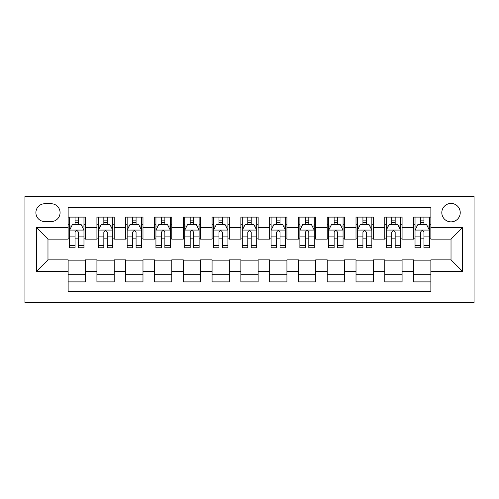<?xml version="1.0" encoding="UTF-8"?>
<svg xmlns="http://www.w3.org/2000/svg" width="499" height="499" viewBox="0 0 499 499"><rect width="100%" height="100%" fill="white"/><g stroke="black" fill="none" stroke-linecap="round" stroke-linejoin="round"><path stroke-width="0.75" d="M451.021 203.436A9.213 9.213 0 0 0 441.808 212.649A9.213 9.213 0 0 0 451.021 221.862A9.213 9.213 0 0 0 460.234 212.649A9.213 9.213 0 0 0 451.021 203.436M24.95 302.756L474.05 302.756L474.05 196.244L24.95 196.244L24.95 302.756M430.868 217.115L413.596 217.115L413.596 227.619L402.082 227.619L402.082 239.133L413.596 239.133L413.596 227.619M402.082 227.619L402.082 217.115L384.804 217.115L384.804 227.619L373.289 227.619L373.289 239.133L384.804 239.133L384.804 227.619M373.289 227.619L373.289 217.115L356.018 217.115L356.018 227.619L344.503 227.619L344.503 239.133L356.018 239.133L356.018 227.619M344.503 227.619L344.503 217.115L327.232 217.115L327.232 227.619L315.711 227.619L315.711 239.133L327.232 239.133L327.232 227.619M315.711 227.619L315.711 217.115L298.439 217.115L298.439 227.619L286.925 227.619L286.925 239.133L298.439 239.133L298.439 227.619M286.925 227.619L286.925 217.115L269.653 217.115L269.653 227.619L258.139 227.619L258.139 239.133L269.653 239.133L269.653 227.619M258.139 227.619L258.139 217.115L240.861 217.115L240.861 227.619L229.347 227.619L229.347 239.133L240.861 239.133L240.861 227.619M229.347 227.619L229.347 217.115L212.075 217.115L212.075 227.619L200.561 227.619L200.561 239.133L212.075 239.133L212.075 227.619M200.561 227.619L200.561 217.115L183.289 217.115L183.289 227.619L171.768 227.619L171.768 239.133L183.289 239.133L183.289 227.619M171.768 227.619L171.768 217.115L154.497 217.115L154.497 227.619L142.982 227.619L142.982 239.133L154.497 239.133L154.497 227.619M142.982 227.619L142.982 217.115L125.711 217.115L125.711 227.619L114.196 227.619L114.196 239.133L125.711 239.133L125.711 227.619M114.196 227.619L114.196 217.115L96.918 217.115L96.918 239.133L85.404 239.133L85.404 217.115L68.132 217.115M68.132 281.885L85.404 281.885L85.404 259.867L96.918 259.867L96.918 281.885L114.196 281.885L114.196 259.867L125.711 259.867L125.711 271.381L114.196 271.381M125.711 271.381L125.711 281.885L142.982 281.885L142.982 259.867L154.497 259.867L154.497 271.381L142.982 271.381M154.497 271.381L154.497 281.885L171.768 281.885L171.768 259.867L183.289 259.867L183.289 271.381L171.768 271.381M183.289 271.381L183.289 281.885L200.561 281.885L200.561 259.867L212.075 259.867L212.075 271.381L200.561 271.381M212.075 271.381L212.075 281.885L229.347 281.885L229.347 259.867L240.861 259.867L240.861 271.381L229.347 271.381M240.861 271.381L240.861 281.885L258.139 281.885L258.139 259.867L269.653 259.867L269.653 271.381L258.139 271.381M269.653 271.381L269.653 281.885L286.925 281.885L286.925 259.867L298.439 259.867L298.439 271.381L286.925 271.381M298.439 271.381L298.439 281.885L315.711 281.885L315.711 259.867L327.232 259.867L327.232 271.381L315.711 271.381M327.232 271.381L327.232 281.885L344.503 281.885L344.503 259.867L356.018 259.867L356.018 271.381L344.503 271.381M356.018 271.381L356.018 281.885L373.289 281.885L373.289 259.867L384.804 259.867L384.804 271.381L373.289 271.381M384.804 271.381L384.804 281.885L402.082 281.885L402.082 259.867L413.596 259.867L413.596 271.381L402.082 271.381M44.816 221.575L51.148 221.575A8.926 8.926 0 0 0 60.073 212.649A8.926 8.926 0 0 0 51.148 203.729L44.816 203.729A8.926 8.926 0 0 0 35.891 212.649A8.926 8.926 0 0 0 44.816 221.575M430.868 227.619L430.868 207.472L68.132 207.472L68.132 239.133L47.979 239.133L47.979 259.867L68.132 259.867L68.132 291.528L430.868 291.528L430.868 259.867L451.021 259.867L451.021 239.133L430.868 239.133L430.868 227.619L462.536 227.619L462.536 271.381L430.868 271.381M68.132 271.381L36.464 271.381L36.464 227.619L68.132 227.619M413.596 271.381L413.596 281.885L430.868 281.885M68.132 224.313L69.573 224.313M75.043 224.313L78.499 224.313M83.969 224.313L85.404 224.313M68.132 238.846L69.573 238.846M75.043 238.846L78.499 238.846M83.969 238.846L85.404 238.846M68.132 260.154L85.404 260.154M68.132 274.687L85.404 274.687M96.918 238.846L98.359 238.846M103.829 238.846L107.285 238.846M112.755 238.846L114.196 238.846M96.918 224.313L98.359 224.313M103.829 224.313L107.285 224.313M112.755 224.313L114.196 224.313M96.918 260.154L114.196 260.154M96.918 274.687L114.196 274.687M125.711 260.154L142.982 260.154M125.711 274.687L142.982 274.687M125.711 224.313L127.151 224.313M132.622 224.313L136.071 224.313M141.541 224.313L142.982 224.313M125.711 238.846L127.151 238.846M132.622 238.846L136.071 238.846M141.541 238.846L142.982 238.846M154.497 260.154L171.768 260.154M154.497 274.687L171.768 274.687M154.497 224.313L155.938 224.313M161.408 224.313L164.863 224.313M170.334 224.313L171.768 224.313M154.497 238.846L155.938 238.846M161.408 238.846L164.863 238.846M170.334 238.846L171.768 238.846M183.289 260.154L200.561 260.154M183.289 274.687L200.561 274.687M183.289 224.313L184.724 224.313M190.194 224.313L193.649 224.313M199.12 224.313L200.561 224.313M183.289 238.846L184.724 238.846M190.194 238.846L193.649 238.846M199.12 238.846L200.561 238.846M212.075 260.154L229.347 260.154M212.075 274.687L229.347 274.687M212.075 224.313L213.516 224.313M218.986 224.313L222.442 224.313M227.906 224.313L229.347 224.313M212.075 238.846L213.516 238.846M218.986 238.846L222.442 238.846M227.906 238.846L229.347 238.846M240.861 260.154L258.139 260.154M240.861 274.687L258.139 274.687M240.861 224.313L242.302 224.313M247.772 224.313L251.228 224.313M256.698 224.313L258.139 224.313M240.861 238.846L242.302 238.846M247.772 238.846L251.228 238.846M256.698 238.846L258.139 238.846M269.653 260.154L286.925 260.154M269.653 274.687L286.925 274.687M269.653 224.313L271.094 224.313M276.558 224.313L280.014 224.313M285.484 224.313L286.925 224.313M269.653 238.846L271.094 238.846M276.558 238.846L280.014 238.846M285.484 238.846L286.925 238.846M298.439 260.154L315.711 260.154M298.439 274.687L315.711 274.687M298.439 224.313L299.88 224.313M305.351 224.313L308.806 224.313M314.276 224.313L315.711 224.313M298.439 238.846L299.88 238.846M305.351 238.846L308.806 238.846M314.276 238.846L315.711 238.846M327.232 260.154L344.503 260.154M327.232 274.687L344.503 274.687M327.232 224.313L328.666 224.313M334.137 224.313L337.592 224.313M343.062 224.313L344.503 224.313M327.232 238.846L328.666 238.846M334.137 238.846L337.592 238.846M343.062 238.846L344.503 238.846M356.018 260.154L373.289 260.154M356.018 274.687L373.289 274.687M356.018 224.313L357.459 224.313M362.929 224.313L366.378 224.313M371.849 224.313L373.289 224.313M356.018 238.846L357.459 238.846M362.929 238.846L366.378 238.846M371.849 238.846L373.289 238.846M384.804 260.154L402.082 260.154M384.804 274.687L402.082 274.687M384.804 224.313L386.245 224.313M391.715 224.313L395.171 224.313M400.641 224.313L402.082 224.313M384.804 238.846L386.245 238.846M391.715 238.846L395.171 238.846M400.641 238.846L402.082 238.846M413.596 260.154L430.868 260.154M413.596 274.687L430.868 274.687M413.596 224.313L415.031 224.313M420.501 224.313L423.957 224.313M429.427 224.313L430.868 224.313M413.596 238.846L415.031 238.846M420.501 238.846L423.957 238.846M429.427 238.846L430.868 238.846M47.979 239.133L36.464 227.619M47.979 259.867L36.464 271.381M462.536 227.619L451.021 239.133M462.536 271.381L451.021 259.867M78.499 220.857L75.043 220.857M83.969 245.427L78.499 245.427L78.499 247.772L83.969 247.772L83.969 230.214L81.088 224.456L72.449 224.456L69.573 230.214L69.573 247.772L75.043 247.772L75.043 245.427L69.573 245.427M69.573 230.214L69.573 217.115M83.969 230.214L83.969 217.115M75.043 224.456L75.043 217.115M78.499 217.115L78.499 224.456M78.499 245.427L78.499 232.372C77.345 230.151 76.197 230.151 75.043 232.372L75.043 245.427M107.285 220.857L103.829 220.857M112.755 245.427L107.285 245.427L107.285 247.772L112.755 247.772L112.755 230.214L109.874 224.456L101.241 224.456L98.359 230.214L98.359 247.772L103.829 247.772L103.829 245.427L98.359 245.427M98.359 230.214L98.359 217.115M112.755 230.214L112.755 217.115M103.829 224.456L103.829 217.115M107.285 217.115L107.285 224.456M107.285 245.427L107.285 232.372C106.137 230.151 104.983 230.151 103.829 232.372L103.829 245.427M136.071 220.857L132.622 220.857M141.541 245.427L136.071 245.427L136.071 247.772L141.541 247.772L141.541 230.214L138.666 224.456L130.027 224.456L127.151 230.214L127.151 247.772L132.622 247.772L132.622 245.427L127.151 245.427M127.151 230.214L127.151 217.115M141.541 230.214L141.541 217.115M132.622 224.456L132.622 217.115M136.071 217.115L136.071 224.456M136.071 245.427L136.071 232.372C134.923 230.151 133.769 230.151 132.622 232.372L132.622 245.427M164.863 220.857L161.408 220.857M170.334 245.427L164.863 245.427L164.863 247.772L170.334 247.772L170.334 230.214L167.452 224.456L158.819 224.456L155.938 230.214L155.938 247.772L161.408 247.772L161.408 245.427L155.938 245.427M155.938 230.214L155.938 217.115M170.334 230.214L170.334 217.115M161.408 224.456L161.408 217.115M164.863 217.115L164.863 224.456M164.863 245.427L164.863 232.372C163.709 230.151 162.562 230.151 161.408 232.372L161.408 245.427M193.649 220.857L190.194 220.857M199.12 245.427L193.649 245.427L193.649 247.772L199.12 247.772L199.12 230.214L196.244 224.456L187.605 224.456L184.724 230.214L184.724 247.772L190.194 247.772L190.194 245.427L184.724 245.427M184.724 230.214L184.724 217.115M199.12 230.214L199.12 217.115M190.194 224.456L190.194 217.115M193.649 217.115L193.649 224.456M193.649 245.427L193.649 232.372C192.502 230.151 191.348 230.151 190.194 232.372L190.194 245.427M222.442 220.857L218.986 220.857M227.906 245.427L222.442 245.427L222.442 247.772L227.906 247.772L227.906 230.214L225.03 224.456L216.391 224.456L213.516 230.214L213.516 247.772L218.986 247.772L218.986 245.427L213.516 245.427M213.516 230.214L213.516 217.115M227.906 230.214L227.906 217.115M218.986 224.456L218.986 217.115M222.442 217.115L222.442 224.456M222.442 245.427L222.442 232.372C221.288 230.151 220.14 230.151 218.986 232.372L218.986 245.427M251.228 220.857L247.772 220.857M256.698 245.427L251.228 245.427L251.228 247.772L256.698 247.772L256.698 230.214L253.816 224.456L245.184 224.456L242.302 230.214L242.302 247.772L247.772 247.772L247.772 245.427L242.302 245.427M242.302 230.214L242.302 217.115M256.698 230.214L256.698 217.115M247.772 224.456L247.772 217.115M251.228 217.115L251.228 224.456M251.228 245.427L251.228 232.372C250.08 230.151 248.926 230.151 247.772 232.372L247.772 245.427M280.014 220.857L276.558 220.857M285.484 245.427L280.014 245.427L280.014 247.772L285.484 247.772L285.484 230.214L282.609 224.456L273.97 224.456L271.094 230.214L271.094 247.772L276.558 247.772L276.558 245.427L271.094 245.427M271.094 230.214L271.094 217.115M285.484 230.214L285.484 217.115M276.558 224.456L276.558 217.115M280.014 217.115L280.014 224.456M280.014 245.427L280.014 232.372C278.866 230.151 277.712 230.151 276.558 232.372L276.558 245.427M308.806 220.857L305.351 220.857M314.276 245.427L308.806 245.427L308.806 247.772L314.276 247.772L314.276 230.214L311.395 224.456L302.756 224.456L299.88 230.214L299.88 247.772L305.351 247.772L305.351 245.427L299.88 245.427M299.88 230.214L299.88 217.115M314.276 230.214L314.276 217.115M305.351 224.456L305.351 217.115M308.806 217.115L308.806 224.456M308.806 245.427L308.806 232.372C307.652 230.151 306.505 230.151 305.351 232.372L305.351 245.427M337.592 220.857L334.137 220.857M343.062 245.427L337.592 245.427L337.592 247.772L343.062 247.772L343.062 230.214L340.181 224.456L331.548 224.456L328.666 230.214L328.666 247.772L334.137 247.772L334.137 245.427L328.666 245.427M328.666 230.214L328.666 217.115M343.062 230.214L343.062 217.115M334.137 224.456L334.137 217.115M337.592 217.115L337.592 224.456M337.592 245.427L337.592 232.372C336.445 230.151 335.291 230.151 334.137 232.372L334.137 245.427M366.378 220.857L362.929 220.857M371.849 245.427L366.378 245.427L366.378 247.772L371.849 247.772L371.849 230.214L368.973 224.456L360.334 224.456L357.459 230.214L357.459 247.772L362.929 247.772L362.929 245.427L357.459 245.427M357.459 230.214L357.459 217.115M371.849 230.214L371.849 217.115M362.929 224.456L362.929 217.115M366.378 217.115L366.378 224.456M366.378 245.427L366.378 232.372C365.231 230.151 364.077 230.151 362.929 232.372L362.929 245.427M395.171 220.857L391.715 220.857M400.641 245.427L395.171 245.427L395.171 247.772L400.641 247.772L400.641 230.214L397.759 224.456L389.126 224.456L386.245 230.214L386.245 247.772L391.715 247.772L391.715 245.427L386.245 245.427M386.245 230.214L386.245 217.115M400.641 230.214L400.641 217.115M391.715 224.456L391.715 217.115M395.171 217.115L395.171 224.456M395.171 245.427L395.171 232.372C394.017 230.151 392.869 230.151 391.715 232.372L391.715 245.427M423.957 220.857L420.501 220.857M429.427 245.427L423.957 245.427L423.957 247.772L429.427 247.772L429.427 230.214L426.551 224.456L417.913 224.456L415.031 230.214L415.031 247.772L420.501 247.772L420.501 245.427L415.031 245.427M415.031 230.214L415.031 217.115M429.427 230.214L429.427 217.115M420.501 224.456L420.501 217.115M423.957 217.115L423.957 224.456M423.957 245.427L423.957 232.372C422.809 230.151 421.655 230.151 420.501 232.372L420.501 245.427M96.918 271.381L85.404 271.381M96.918 227.619L85.404 227.619M83.894 230.07L69.642 230.07M69.573 226.041L71.656 226.041M81.88 226.041L83.969 226.041M75.043 236.882L69.573 236.882M83.969 236.882L78.499 236.882M78.499 222.685L75.043 222.685M112.68 230.07L98.434 230.07M98.359 226.041L100.449 226.041M110.666 226.041L112.755 226.041M103.829 236.882L98.359 236.882M112.755 236.882L107.285 236.882M107.285 222.685L103.829 222.685M141.473 230.07L127.22 230.07M127.151 226.041L129.235 226.041M139.458 226.041L141.541 226.041M132.622 236.882L127.151 236.882M141.541 236.882L136.071 236.882M136.071 222.685L132.622 222.685M170.259 230.07L156.012 230.07M155.938 226.041L158.027 226.041M168.244 226.041L170.334 226.041M161.408 236.882L155.938 236.882M170.334 236.882L164.863 236.882M164.863 222.685L161.408 222.685M199.051 230.07L184.798 230.07M184.724 226.041L186.813 226.041M197.036 226.041L199.12 226.041M190.194 236.882L184.724 236.882M199.12 236.882L193.649 236.882M193.649 222.685L190.194 222.685M227.837 230.07L213.584 230.07M213.516 226.041L215.599 226.041M225.822 226.041L227.906 226.041M218.986 236.882L213.516 236.882M227.906 236.882L222.442 236.882M222.442 222.685L218.986 222.685M256.623 230.07L242.377 230.07M242.302 226.041L244.391 226.041M254.609 226.041L256.698 226.041M247.772 236.882L242.302 236.882M256.698 236.882L251.228 236.882M251.228 222.685L247.772 222.685M285.416 230.07L271.163 230.07M271.094 226.041L273.178 226.041M283.401 226.041L285.484 226.041M276.558 236.882L271.094 236.882M285.484 236.882L280.014 236.882M280.014 222.685L276.558 222.685M314.202 230.07L299.949 230.07M299.88 226.041L301.964 226.041M312.187 226.041L314.276 226.041M305.351 236.882L299.88 236.882M314.276 236.882L308.806 236.882M308.806 222.685L305.351 222.685M342.988 230.07L328.741 230.07M328.666 226.041L330.756 226.041M340.973 226.041L343.062 226.041M334.137 236.882L328.666 236.882M343.062 236.882L337.592 236.882M337.592 222.685L334.137 222.685M371.78 230.07L357.527 230.07M357.459 226.041L359.542 226.041M369.765 226.041L371.849 226.041M362.929 236.882L357.459 236.882M371.849 236.882L366.378 236.882M366.378 222.685L362.929 222.685M400.566 230.07L386.32 230.07M386.245 226.041L388.334 226.041M398.551 226.041L400.641 226.041M391.715 236.882L386.245 236.882M400.641 236.882L395.171 236.882M395.171 222.685L391.715 222.685M429.358 230.07L415.106 230.07M415.031 226.041L417.12 226.041M427.344 226.041L429.427 226.041M420.501 236.882L415.031 236.882M429.427 236.882L423.957 236.882M423.957 222.685L420.501 222.685"/></g></svg>
